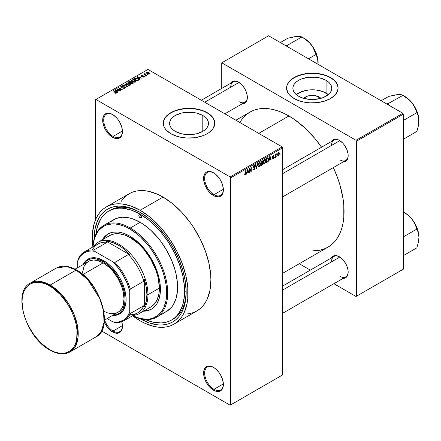 <?xml version="1.0" encoding="UTF-8"?>
<svg xmlns="http://www.w3.org/2000/svg" width="441" height="441" viewBox="0 0 441 441"><rect width="100%" height="100%" fill="white"/><g stroke="black" fill="none" stroke-linecap="round" stroke-linejoin="round"><path stroke-width="0.66" d="M213.753 172.9A13.241 7.646 -120 0 0 204.646 178.599A13.241 7.646 -120 0 0 214.012 194.668L213.488 195.572A13.98 8.07 60 0 1 203.604 178.451A13.98 8.07 60 0 1 213.488 172.745L209.707 171.428L206.498 172.051L205.269 173.07L203.797 176.334L203.797 180.788L205.269 185.755L207.998 190.479L209.707 192.519L213.488 195.572L215.417 196.465L218.979 196.818L220.478 196.262L222.622 193.797L223.372 189.862L222.622 185.06L220.478 180.121L218.979 177.839L215.417 174.074L213.488 172.745A13.98 8.07 60 0 1 223.372 189.862A13.98 8.07 60 0 1 213.488 195.572L214.012 194.668A13.241 7.646 60 0 1 205.357 182.998A13.241 7.646 60 0 1 207.386 172.387A13.241 7.646 60 0 1 213.753 172.9M213.753 367.524A13.241 7.646 -120 0 0 204.646 373.224A13.241 7.646 -120 0 0 214.012 389.293L213.488 390.197A13.98 8.07 60 0 1 203.604 373.075A13.98 8.07 60 0 1 213.488 367.37L209.707 366.052L206.498 366.675L205.269 367.695L203.797 370.958L203.797 375.412L205.269 380.379L207.998 385.103L209.707 387.143L213.488 390.197L215.417 391.09L218.979 391.443L220.478 390.886L222.622 388.422L223.372 384.486L222.622 379.684L220.478 374.745L218.979 372.463L215.417 368.704L213.488 367.37A13.98 8.07 60 0 1 223.372 384.486A13.98 8.07 60 0 1 213.488 390.197L214.012 389.293A13.241 7.646 60 0 1 205.357 377.623A13.241 7.646 60 0 1 207.386 367.011A13.241 7.646 60 0 1 213.753 367.524M121.788 321.737A13.98 8.07 60 0 1 122.449 326.224A13.98 8.07 60 0 1 112.565 331.93L113.089 331.026A13.241 7.646 -120 0 0 122.449 325.916A13.241 7.646 60 0 1 119.709 331.682A13.241 7.646 60 0 1 113.089 331.026L122.438 325.629L113.089 331.026A13.241 7.646 60 0 1 104.649 320.023A13.241 7.646 -120 0 0 113.089 331.026L112.565 331.93A13.98 8.07 60 0 1 104.28 321.958L105.581 324.548L108.784 328.876L112.565 331.93L116.352 333.242L119.555 332.619L121.699 330.155L122.449 326.224L121.699 321.417M112.83 114.632A13.241 7.646 -120 0 0 103.723 120.332A13.241 7.646 -120 0 0 113.089 136.401L112.565 137.305A13.98 8.07 60 0 1 102.681 120.184A13.98 8.07 60 0 1 112.565 114.478L108.784 113.161L105.581 113.784L104.352 114.803L103.437 116.253L102.681 120.184L103.437 124.985L105.581 129.924L108.784 134.251L112.565 137.305L114.495 138.198L118.061 138.551L120.784 136.975L121.699 135.53L122.449 131.594L121.699 126.793L119.555 121.854L118.061 119.572L116.352 117.532L112.565 114.478A13.98 8.07 60 0 1 122.449 131.594A13.98 8.07 60 0 1 112.565 137.305L113.089 136.401A13.241 7.646 60 0 1 104.434 124.731A13.241 7.646 60 0 1 106.468 114.12A13.241 7.646 60 0 1 112.83 114.632M319.24 97.037L317.559 99.104L319.24 97.037L320.943 98.36A9.768 5.639 180 0 0 319.24 97.037A9.768 5.639 180 0 0 303.717 98.36L306.903 96.331L310.425 95.488L314.235 95.488L319.24 97.037M328.352 94.655A19.454 11.229 0 0 0 326.086 93.079L326.086 80.345A19.454 11.229 180 0 1 331.781 88.288A19.454 11.229 180 0 1 319.775 98.663A19.454 11.229 180 0 1 298.574 96.226L296.154 94.528L294.356 92.588L293.254 90.477L292.879 88.288L293.254 86.094L294.356 83.988L296.154 82.048L298.574 80.345L301.523 78.95L308.535 77.274L316.125 77.274L319.775 77.914L326.086 80.345L328.501 82.048L330.298 83.988L331.406 86.094L331.781 88.288L331.406 90.477L330.298 92.588L328.501 94.528L323.137 97.626L316.125 99.302L308.535 99.302L301.523 97.626L298.574 96.226A19.454 11.229 180 0 1 292.879 88.288A19.454 11.229 180 0 1 304.885 77.914A19.454 11.229 180 0 1 326.086 80.345L326.086 93.079A19.454 11.229 0 0 0 296.308 94.655M338.076 88.167A25.749 14.867 0 0 0 330.535 77.776L330.535 77.533A25.749 14.867 180 0 1 338.082 88.046A25.749 14.867 180 0 1 322.184 101.783A25.749 14.867 180 0 1 294.119 98.558L300.194 101.16L304.852 102.273L309.808 102.841L317.355 102.626L324.466 101.16L330.535 98.558L335.039 95.058L337.586 90.945L338.082 88.046L337.586 85.146L336.119 82.357L332.233 78.614L328.666 76.558L324.466 74.937L317.355 73.465L312.327 73.178L307.305 73.465L300.194 74.937L295.994 76.558L292.427 78.614L288.541 82.357L287.074 85.146L286.578 88.046L287.686 92.362L289.621 95.058L294.119 98.558A25.749 14.867 180 0 1 286.578 88.046A25.749 14.867 180 0 1 302.476 74.314A25.749 14.867 180 0 1 330.535 77.533L330.535 77.776A25.749 14.867 0 0 0 302.57 74.529A25.749 14.867 0 0 0 286.584 88.167M175.286 131.368A19.454 11.229 180 0 1 169.587 123.425A19.454 11.229 180 0 1 181.593 113.05A19.454 11.229 180 0 1 202.794 115.487L202.794 131.368L196.482 133.805L189.04 134.659L181.593 133.805L175.286 131.368L172.866 129.665L171.069 127.725L169.961 125.619L169.587 123.425L169.961 121.236L171.069 119.131L172.866 117.19L175.286 115.487L181.593 113.05L185.242 112.411L192.833 112.411L196.482 113.05L202.794 115.487L205.214 117.19L207.011 119.131L208.119 121.236L208.488 123.425L208.119 125.619L207.011 127.725L205.214 129.665L202.794 131.368L202.794 115.487A19.454 11.229 180 0 1 208.488 123.425A19.454 11.229 180 0 1 196.482 133.805A19.454 11.229 180 0 1 175.286 131.368M214.789 123.309A25.749 14.867 0 0 0 207.248 112.913L207.248 112.676A25.749 14.867 180 0 1 214.789 123.188A25.749 14.867 180 0 1 198.891 136.919A25.749 14.867 180 0 1 170.832 133.7L176.902 136.297L181.565 137.416L186.515 137.983L194.062 137.768L201.179 136.297L205.374 134.681L208.946 132.62L212.827 128.877L214.662 124.643L214.293 120.288L212.827 117.499L208.946 113.756L205.374 111.694L201.179 110.074L196.515 108.96L189.04 108.321L181.565 108.96L176.902 110.074L172.701 111.694L169.135 113.756L165.248 117.499L163.782 120.288L163.413 124.643L164.399 127.504L166.329 130.194L170.832 133.7A25.749 14.867 180 0 1 163.291 123.188A25.749 14.867 180 0 1 179.184 109.451A25.749 14.867 180 0 1 207.248 112.676L207.248 112.913A25.749 14.867 0 0 0 179.283 109.671A25.749 14.867 0 0 0 163.291 123.309M282.675 169.664L333.964 140.056A11.769 6.797 60 0 1 339.592 140.492A11.769 6.797 -120 0 0 331.527 145.442M331.329 141.578A12.508 7.221 60 0 1 339.327 140.337L337.602 139.538L334.416 139.224L331.974 140.629L331.158 141.925M201.3 100.234L233.146 81.85A11.769 6.797 60 0 1 238.774 82.285A11.769 6.797 -120 0 0 230.709 87.235M230.511 83.371A12.508 7.221 60 0 1 238.509 82.131L236.784 81.331L233.598 81.017L231.156 82.423L230.34 83.718M282.675 286.077L333.964 256.469A11.769 6.797 60 0 1 339.592 256.91A11.769 6.797 -120 0 0 331.527 261.86M331.329 257.991A12.508 7.221 60 0 1 339.327 256.75L337.602 255.951L334.416 255.637L331.974 257.042L331.158 258.338M122.438 131.005L113.089 136.401L122.438 131.005M223.361 383.896L214.012 389.293L223.361 383.896M223.361 189.272L214.012 194.668L223.361 189.272M108.69 211.079A62.903 36.316 60 0 1 140.139 214.194L141.671 213.306L140.139 214.194L131.462 210.17L123.116 208.273L119.169 208.152L115.426 208.582L111.92 209.558L108.69 211.079L105.757 213.119L103.155 215.666L100.912 218.692L97.577 226.068L95.962 234.061A62.903 36.316 60 0 1 108.69 211.079L110.25 210.175A62.903 36.316 60 0 1 140.927 212.854A62.903 36.316 -120 0 0 109.478 210.644M140.139 318.711A65.108 37.59 60 0 1 140.04 318.656L149.119 322.878L157.757 324.841L161.841 324.967L165.717 324.521L169.344 323.507L172.696 321.936L175.727 319.824L178.418 317.189L180.744 314.053L182.673 310.453L185.292 301.991L186.179 292.129A65.108 37.59 60 0 1 140.139 318.711M94.098 239.088A65.108 37.59 60 0 1 140.139 212.391L149.119 218.598L157.757 226.608L165.717 236.117L172.696 246.756L178.418 258.117L182.673 269.765L185.292 281.248L186.179 292.129A65.108 37.59 60 0 0 140.139 212.391L131.159 208.224L122.521 206.267L118.436 206.134L114.561 206.581L110.934 207.595L107.582 209.166L104.55 211.278L101.86 213.918L99.534 217.049L97.604 220.649L94.986 229.111L94.098 239.088M185.589 314.102L189.619 313.639L193.39 312.586L196.868 310.955A67.682 39.078 -120 0 0 207.242 256.717A67.682 39.078 -120 0 0 163.027 197.072L140.139 210.285A67.682 39.078 60 0 1 184.355 269.931A67.682 39.078 60 0 1 173.98 324.168A67.682 39.078 60 0 1 140.139 320.816A67.682 39.078 60 0 1 132.614 315.784L140.139 320.816L144.83 323.259L154.03 326.456L158.451 327.183L162.701 327.316L166.726 326.853L170.502 325.8L173.98 324.168L177.133 321.969L179.934 319.229L182.348 315.971L184.355 312.228L187.078 303.436L187.767 298.469L187.767 287.631L185.937 275.95L182.348 263.867L177.133 251.85L170.502 240.362L162.701 229.838L154.03 220.687L149.477 216.74L140.139 210.285L163.027 197.072L158.336 194.63L149.135 191.433L144.714 190.705L140.47 190.573L136.44 191.036L132.664 192.089L129.185 193.72L126.032 195.92L123.232 198.659L120.817 201.917M235.907 120.211L249.926 112.119A77.985 45.026 -120 0 1 288.921 115.977L294.323 119.406L304.929 127.962L314.913 138.507L321.577 147.206A77.985 45.026 -120 0 0 288.921 115.977L258.746 133.397L288.921 115.977L283.513 113.166L278.161 110.994L272.913 109.478L267.819 108.64L262.924 108.492L258.283 109.021L253.939 110.233L249.926 112.119L246.293 114.649L243.068 117.808L239.755 122.433M312.774 250.835L319.554 250.284L323.903 249.071L327.911 247.192A77.985 45.026 -120 0 0 333.352 167.591L337.552 177.712L339.868 184.702L343.004 198.456L343.798 205.093L343.798 217.578L343.004 223.3L341.687 228.603L339.868 233.432L337.552 237.743L334.769 241.497L331.544 244.656L327.911 247.192L282.675 273.304M282.675 374.878L282.675 147.818L230.654 177.85L230.654 404.91L282.675 374.878L230.136 405.213L101.628 331.02L230.136 405.213L282.675 374.878L282.675 147.818L282.157 146.914L230.136 176.946L95.923 99.462L147.944 69.424L282.157 146.914L282.675 147.818L230.654 177.85L230.654 404.91L282.675 374.878M277.097 155.844L276.766 156.632L277.097 155.844M275.774 155.623L275.774 157.205L275.443 157.398L275.443 154.339L275.774 154.152L275.774 154.637L276.479 153.848L275.774 155.623L276.479 153.848L275.774 154.637L275.774 154.152L275.443 154.339L275.443 157.398L275.774 157.205L275.443 157.018L275.774 157.205L275.774 155.623L275.443 155.43L275.774 155.623M274.826 157.15L274.495 157.944L274.826 157.15M273.927 156.031L273.161 155.601L272.417 156.908L273.233 157.371L272.417 156.897L273.558 157.349L272.428 156.698L273.646 157.58L273.2 158.313L272.367 158.247L273.177 158.76L273.977 157.31L273.122 156.82L273.977 157.31L273.861 157.928L273.012 158.843L272.439 158.573L272.698 157.999L273.1 158.363L273.635 157.685L273.558 157.349L272.472 157.228L273.012 155.701L273.712 155.524L273.927 156.031L273.172 156.031L272.77 156.781L273.784 156.77L273.977 157.31L273.784 156.77L272.747 156.654L273.172 156.031L273.927 156.031L273.712 155.524M269.357 159.653L268.729 161.274L269.732 156.489L270.079 156.29L271.138 159.885L270.791 160.083L270.504 158.992L269.357 159.653L270.504 158.992L270.791 160.083L271.138 159.885L270.079 156.29L269.732 156.489L268.729 161.274L269.076 161.075L268.801 160.921L269.076 161.075L269.098 159.504L269.357 159.653M263.613 163.622L264.567 163.732L263.354 163.032L264.567 163.732L263.79 163.787L263.36 163.076L263.63 160.574L264.484 159.466L265.416 159.41L265.84 160.662L265.559 162.431L264.567 163.732L265.515 162.542L265.84 160.844L265.322 159.35L264.567 159.416L263.288 162.371L263.817 163.804M258.178 166.764L259.126 166.874L257.913 166.174L259.126 166.874L258.354 166.93L257.924 166.213L258.189 163.716L259.049 162.608L259.975 162.553L260.388 163.628L260.162 165.463L259.126 166.874L260.074 165.684L260.405 163.986L259.887 162.492L259.126 162.558L257.847 165.507L258.376 166.941M245.339 174.344L244.937 173.699L244.606 173.947L244.805 174.845L245.323 174.84L244.645 174.449L245.323 174.84L244.805 174.845L244.606 173.947L244.937 173.699L245.224 174.388L245.676 173.897L245.742 170.342L246.072 170.149L245.957 173.991L245.323 174.84L246.072 173.004L246.072 170.149L245.742 170.342L245.698 173.82L245.339 174.344L244.612 174.079M247.037 172.541L246.403 174.162L247.412 169.377L247.759 169.179L248.818 172.773L248.47 172.971L248.184 171.88L247.037 172.541L248.184 171.88L248.47 172.971L248.818 172.773L247.759 169.179L247.412 169.377L246.403 174.162L246.751 173.963L246.778 172.392L247.037 172.541M249.523 168.997L249.523 172.359L249.193 172.552L249.193 168.346L249.545 168.142L250.946 170.711L250.946 167.337L251.276 167.145L251.276 171.351L250.918 171.555L249.523 168.997L250.918 171.555L251.276 171.351L251.276 167.145L250.946 167.337L250.946 170.711L249.545 168.142L249.193 168.346L249.193 172.552L249.523 172.359L249.193 172.172L249.523 172.359L249.523 168.997L249.193 168.804L249.523 168.997M254.964 168.054L254.137 169.735L253.377 170.033L252.902 169.576L253.167 168.837L253.647 169.476L254.589 168.572L254.479 167.883L253.305 167.982L252.941 167.492L253.178 166.323L254.077 165.491L254.611 165.529L254.87 166.274L254.54 166.516L254.314 165.992L253.823 166.114L253.283 167.326L254.683 167.387L254.964 168.054L254.463 167.348L253.366 167.481L253.884 166.075L254.54 166.516L254.87 166.274L254.562 165.496L253.873 165.59L252.93 167.288L253.195 167.938L254.633 168.258L253.961 169.361L253.404 169.427L253.167 168.837L252.836 169.085L253.184 169.972L253.933 169.873L252.842 169.245L253.933 169.873L254.964 168.054L253.917 167.453L254.964 168.054M257.627 163.479L256.265 168.473L255.284 164.835L255.626 164.636L256.408 167.9L257.279 163.677L257.627 163.479L257.279 163.677L256.408 167.9L255.626 164.636L255.284 164.835L256.265 168.473L256.59 168.286L256.144 168.027L256.59 168.286L257.627 163.479M262.908 163.402L262.417 164.813L260.874 165.81L260.874 161.604L262.571 160.904L262.808 161.671L262.456 162.63L262.908 163.402L262.456 162.63L262.814 161.544L262.544 160.888L260.874 161.604L260.874 165.81L261.899 165.215L261.474 164.973L261.899 165.215L262.908 163.402L261.849 162.79L262.908 163.402M268.536 159.262L268.023 161.417L266.314 162.668L266.314 158.462L267.985 157.718L268.536 159.118L267.764 157.702L266.314 158.462L266.314 162.668L267.285 162.106L266.86 161.864L267.285 162.106L268.536 159.262L268.189 159.058L268.536 159.262M279.412 153.545L278.938 155.282L277.885 155.712L277.576 154.367L278.056 152.928L279.092 152.498L279.412 153.545L279.059 152.476L278.492 152.525L277.571 154.642L277.935 155.745L278.492 155.695L277.615 155.182L278.492 155.695L279.412 153.545L279.048 153.336L279.412 153.545M280.217 154.041L279.886 154.83L280.217 154.041M95.399 99.76L95.399 220.092L95.399 99.76L95.923 99.462L230.136 176.946L230.654 177.85L230.136 176.946L282.157 146.914L147.944 69.424L95.399 99.76M148.082 74.749L147.233 74.639L148.082 74.749M145.811 76.061L144.962 75.951L145.811 76.061M140.062 79.38L139.257 78.592L140.403 77.93L142.123 78.189L137.427 76.695L137.079 76.899L139.714 79.584L140.062 79.38L139.257 78.592L140.403 77.93L142.123 78.189L137.427 76.695L137.079 76.899L139.714 79.584L140.062 79.38M134.075 82.23L135.845 81.828L136.021 81.26L135.486 80.516L133.276 79.617L131.594 80.064L131.457 80.703L131.914 81.298L134.075 82.23L135.596 82.015L135.988 81.144L135.012 80.201L131.865 79.854L131.424 80.477L132.504 81.701L134.075 82.23M128.64 85.372L130.409 84.97L130.586 84.402L130.183 83.773L128.083 82.792L126.154 83.206L126.021 83.845L126.479 84.44L128.64 85.372L130.161 85.152L130.553 84.286L129.571 83.338L126.424 82.996L125.983 83.619L127.063 84.837L128.64 85.372M124.968 88.15L125.426 87.55L124.654 86.811L122.047 87.12L121.374 86.805L121.677 86.232L122.973 86.298L123.033 85.973L121.65 85.835L120.779 86.436L121.639 87.324L124.544 87.097L124.891 87.516L124.483 87.935L122.642 88.073L124.274 88.393L125.426 87.572L124.941 86.943L121.567 86.965L121.606 86.271L123.254 86.083L121.17 86.028L120.762 86.557L121.225 87.147L124.616 87.142L124.571 87.886L122.642 88.073L124.968 88.15M117.736 92.268L116.937 91.474L118.083 90.813L119.803 91.078L115.107 89.584L114.759 89.788L117.389 92.472L117.736 92.268L116.937 91.474L118.083 90.813L119.803 91.078L115.107 89.584L114.759 89.788L117.389 92.472L117.736 92.268M116.358 93.123L115.889 91.987L115.889 92.384L115.889 91.987L113.42 90.559L113.42 90.94L113.42 90.559L113.089 90.752L116.027 92.5L115.95 93.266L115.95 92.869L114.792 92.66L114.792 93.029L114.792 92.66L114.506 92.88L116.005 93.255L116.573 92.511L113.42 90.559L113.089 90.752L116.066 92.549L115.812 92.924L114.792 92.66L114.621 92.946L115.581 93.272L116.65 92.742M120.514 90.67L117.598 88.983L122.262 89.655L118.618 87.555L118.287 87.748L121.209 89.435L116.54 88.757L120.184 90.857L120.514 90.67L117.598 88.983L121.909 89.865L122.262 89.655L118.618 87.555L118.287 87.748L121.209 89.435L116.54 88.757L120.184 90.857L120.514 90.67M127.576 86.59L124.974 83.889L124.627 84.088L126.969 86.447L122.973 85.041L122.631 85.24L127.576 86.59L124.974 83.889L124.627 84.088L126.969 86.447L122.973 85.041L122.631 85.24L127.576 86.59M131.479 82.07L131.076 81.42L131.076 82.605L131.076 81.42L129.252 81.42L129.252 81.91L129.252 81.42L128.221 82.015L131.865 84.115L133.309 83.173L132.829 82.324L131.479 82.07L131.181 81.486L130.156 81.172L128.221 82.015L131.865 84.115L133.369 82.98L132.829 82.324L131.495 81.96M138.27 80.416L138.672 79.479L136.815 78.222L135.178 78.074L133.662 78.873L137.3 80.973L138.777 79.815L137.686 78.63L135.178 78.074L133.662 78.873L137.3 80.973L138.27 80.416M141.451 75.466L141.462 76.332L143.887 76.315L143.854 77.186L143.854 76.811L142.553 77.015L144.477 76.822L144.433 76.299L143.81 75.935L141.704 76.089L141.93 75.632L142.978 75.461L142.619 75.328L141.451 75.466L141.214 76.133L142.041 76.508L143.744 76.249L143.854 76.811L142.553 77.015L143.937 77.164L144.56 76.596L144.152 76.084L141.737 76.111L141.842 75.676L142.978 75.461L141.451 75.466L141.114 75.885M146.759 75.516L144.907 74.375L145.199 73.906L144.913 73.63L144.389 73.785L144.532 74.231L143.783 74.176L146.429 75.703L146.759 75.516L144.907 74.375L144.913 73.63L144.461 73.73L144.532 74.231L143.783 74.176L146.429 75.703L146.759 75.516M149.527 73.972L149.791 73.261L148.556 72.39L147.344 72.214L146.478 72.715L147.007 73.575L148.799 74.16L149.857 73.509L149.047 72.633L146.781 72.39L146.451 72.848L147.233 73.713L149.527 73.972M185.148 290.922A62.903 36.316 -120 0 0 186.168 291.501L185.148 290.922L186.168 291.501M186.174 291.22A62.903 36.316 60 0 1 173.148 319.124A62.903 36.316 60 0 1 172.359 319.56A62.903 36.316 -120 0 0 186.174 291.22M221.294 63.118L221.294 88.691L221.294 63.118L268.63 35.787L402.848 113.276L356.03 140.31L221.812 62.82L356.03 140.31L356.548 141.208L356.548 296.187L403.366 269.159L403.366 114.175L356.548 141.208L356.548 296.187L356.03 296.49L333.881 283.701L356.03 296.49L403.366 269.159L356.03 296.49L403.366 269.159L403.366 114.175L402.848 113.276L403.366 114.175L356.548 141.208L356.03 140.31L402.848 113.276L268.63 35.787L221.294 63.118M310.337 270.107L299.274 263.724L310.337 270.107M342.712 278.354L345.584 277.797L346.681 276.882L348.004 273.966L348.004 269.98L346.681 265.537L344.245 261.309L342.712 259.484L339.327 256.75A12.508 7.221 60 0 1 348.175 272.069A12.508 7.221 60 0 1 343.104 278.376M241.894 103.729L244.766 103.172L246.684 100.967L247.357 97.45L247.186 95.361L245.863 90.912L243.426 86.69L241.894 84.859L238.509 82.131A12.508 7.221 60 0 1 247.357 97.45A12.508 7.221 60 0 1 242.285 103.756M342.712 161.935L344.245 161.875L346.681 160.469L348.004 157.547L348.004 153.567L346.681 149.119L344.245 144.896L342.712 143.066L339.327 140.337A12.508 7.221 60 0 1 348.175 155.656A12.508 7.221 60 0 1 343.104 161.963M348.17 155.348A11.769 6.797 60 0 1 345.733 160.441A11.769 6.797 60 0 1 339.851 159.863A11.769 6.797 -120 0 0 348.17 155.348M247.351 97.141A11.769 6.797 60 0 1 244.915 102.235A11.769 6.797 60 0 1 239.033 101.656A11.769 6.797 -120 0 0 247.351 97.141M348.17 271.761A11.769 6.797 60 0 1 345.733 276.86A11.769 6.797 60 0 1 339.851 276.275A11.769 6.797 -120 0 0 348.17 271.761M173.98 324.168L196.868 310.955L200.027 308.755L202.821 306.015L205.236 302.758L207.242 299.015L209.966 290.217L210.886 279.969L210.655 274.418L208.825 262.737L205.236 250.653L200.027 238.636L193.39 227.148L189.619 221.735L181.345 211.851L172.365 203.527L163.027 197.072A67.682 39.078 -120 0 0 129.185 193.72L106.298 206.934A67.682 39.078 60 0 1 140.139 210.285L130.801 205.958L121.826 203.918L117.576 203.786L113.552 204.249L109.776 205.302L106.298 206.934L103.144 209.133L100.344 211.873L97.93 215.131L95.923 218.874L94.341 223.069L92.511 232.639L92.279 237.92L92.875 246.949A67.682 39.078 60 0 1 106.298 206.934M223.372 189.558A13.241 7.646 60 0 1 220.632 195.324A13.241 7.646 60 0 1 214.012 194.668A13.241 7.646 -120 0 0 223.372 189.558M223.372 384.183A13.241 7.646 60 0 1 220.632 389.949A13.241 7.646 60 0 1 214.012 389.293A13.241 7.646 -120 0 0 223.372 384.183M122.449 131.291A13.241 7.646 60 0 1 119.709 137.057A13.241 7.646 60 0 1 113.089 136.401A13.241 7.646 -120 0 0 122.449 131.291M214.789 123.425L214.293 120.525L212.827 117.736L210.451 115.167L207.248 112.913L203.345 111.066L198.891 109.693L194.062 108.844L189.04 108.563L184.013 108.844L179.184 109.693L174.735 111.066L170.832 112.913L167.63 115.167L165.248 117.736L163.782 120.525L163.291 123.425M338.082 88.288L337.586 85.389L336.119 82.599L333.738 80.03L330.535 77.776L326.638 75.929L322.184 74.551L317.355 73.708L312.327 73.421L307.305 73.708L302.476 74.551L298.022 75.929L294.119 77.776L290.922 80.03L288.541 82.599L287.074 85.389L286.578 88.288M328.501 94.782L323.137 91.684L316.125 90.008L312.327 89.793L308.535 90.008L301.523 91.684L296.154 94.782M116.027 92.5L115.95 92.869M115.107 90.14L115.107 89.584L115.107 90.14M116.937 92.009L116.937 91.474L116.937 92.009M116.622 91.166L115.873 90.377L115.873 90.923L115.333 89.892L115.333 90.377L115.333 89.892L117.543 90.637L117.543 91.127L117.543 90.637L116.622 91.166L116.622 91.689L116.622 91.166L115.333 89.892L117.543 90.637L116.622 91.166M116.893 88.961L116.893 88.553L116.893 88.961M121.209 89.721L121.209 89.435L121.209 89.721M118.618 87.935L118.618 87.555L118.618 87.935M117.598 89.369L117.598 88.983L117.598 89.369M122.923 88.211L122.923 87.858L122.923 88.211M124.571 88.327L124.571 87.886L124.571 88.327M124.616 87.142L124.571 87.886M121.17 87.114L121.17 86.028L121.17 87.114M121.567 86.965L121.606 86.271M122.807 87.301L122.807 86.96L122.807 87.301M123.574 87.081L123.574 86.734L123.574 87.081M124.941 88.167L124.941 86.943L124.941 88.167M122.973 85.356L122.973 85.041L122.973 85.356M124.974 84.44L124.974 83.889L124.974 84.44M126.424 84.396L126.424 82.996L126.424 84.396M129.571 83.746L129.571 83.338L129.571 83.746M130.553 84.766L130.553 84.286L130.553 84.766M127.399 84.65L126.517 83.713L126.854 83.239L128.265 83.129L130.056 84.44L129.731 85.328L129.731 84.909L127.399 84.65L127.399 85.014L126.517 83.691L127.526 83.057L129.125 83.465L130.051 84.369L129.158 85.08L127.399 84.65M132.829 83.558L132.824 82.891M130.067 82.693L128.976 82.065L128.976 82.45L129.555 81.734L130.806 81.646L130.999 82.649L130.999 82.114L130.067 83.079L130.067 82.693L128.976 82.065L130.056 81.508L130.806 81.646L130.999 82.114L130.067 82.693M131.765 83.68L130.492 82.941L130.492 83.321L131.142 82.566L132.498 82.517L132.769 83.592L132.769 83.046L132.471 83.762L132.471 83.272L131.765 84.06L131.765 83.68L130.492 82.941L131.611 82.362L132.498 82.517L132.769 83.046L131.765 83.68M130.806 81.646L130.999 82.114M131.865 81.254L131.865 79.854L131.865 81.254M135.012 80.604L135.012 80.201L135.012 80.604M135.988 81.624L135.988 81.144L135.988 81.624M132.84 81.513L131.958 80.571L132.294 80.097L133.706 79.992L135.497 81.298L135.172 82.186L135.172 81.767L132.84 81.513L132.84 81.872L131.958 80.554L132.78 79.937L134.45 80.268L135.492 81.227L134.593 81.943L132.84 81.513M134.588 78.829L134.588 78.338L134.588 78.829M135.178 78.492L135.178 78.074L135.178 78.492M137.686 79.033L137.686 78.63L137.686 79.033M138.105 79.408L137.801 80.686L137.801 80.196L137.206 80.538L134.417 78.928L136.054 78.344L137.768 79.093L138.105 79.408L137.206 80.918L137.206 80.538L134.417 78.928L134.417 79.308L134.417 78.928L135.547 78.36L137.349 78.818L138.105 79.408L138.237 80.433M137.427 77.252L137.427 76.695L137.427 77.252M139.257 79.121L139.257 78.592L139.257 79.121M138.943 78.278L138.193 77.489L138.193 78.035L137.658 77.004L137.658 77.489L137.658 77.004L139.869 77.748L139.869 78.239L139.869 77.748L138.943 78.278L138.943 78.801L138.943 78.278L137.658 77.004L139.869 77.748L138.943 78.278M143.887 76.315L143.854 76.811M141.737 76.111L141.842 75.676M142.063 76.514L142.063 76.177L142.063 76.514M142.592 76.458L142.592 76.045L142.592 76.458M144.152 77.07L144.152 76.084L144.152 77.07M145.293 76.144L145.293 75.758L145.293 76.144M144.113 74.369L144.113 73.983L144.113 74.369M144.532 74.612L144.532 74.231L144.532 74.612M144.461 73.73L144.532 74.231M145.199 73.906L144.913 73.63L145.199 73.906M144.907 74.375L144.913 74.016M145.387 75.102L145.387 74.722L145.387 75.102M147.564 74.832L147.564 74.452L147.564 74.832M146.781 73.404L146.781 72.39L146.781 73.404M149.047 73.041L149.047 72.633L149.047 73.041M147.564 73.52L147.151 72.611L148.744 72.837L149.157 73.746L149.157 74.116L149.157 73.746L147.564 73.52L147.564 73.884L146.969 72.908L147.559 72.5L148.744 72.837L149.334 73.515L148.749 73.862L147.564 73.52M146.969 73.548L147.151 72.611M149.339 74.06L149.339 73.487L149.157 73.746M132.498 82.517L132.769 83.046M245.742 172.811L246.072 173.004L245.742 172.811M244.805 174.845L245.323 174.84M248.344 172.497L248.818 172.773L248.344 172.497M247.759 171.637L248.184 171.88L247.759 171.637M247.147 171.984L247.373 169.565L248.068 171.455L246.894 171.836L248.068 171.455L247.61 169.702L247.147 171.984M250.234 170.298L250.946 170.711L250.234 170.298M250.593 170.959L251.276 171.351L250.593 170.959M253.79 167.481L254.633 168.258M252.936 167.431L253.807 167.938L252.936 167.431M253.784 165.645L254.87 166.274L253.784 165.645M253.884 166.075L254.54 166.516M252.963 166.941L253.261 167.111L252.963 166.941M252.93 167.227L253.388 167.497M253.889 167.459L253.366 167.481M255.89 167.089L256.276 167.31L255.89 167.089M256.056 167.696L256.408 167.9L256.056 167.696M260.052 163.782L260.405 163.986L260.052 163.782M258.178 165.325L259.132 163.049L258.768 162.839L259.931 163.291L260.074 164.162L259.126 166.384L258.564 166.428L257.858 165.138L258.591 166.444L259.578 165.954L260.063 164.443L259.721 163.021L258.663 163.484L258.178 165.325M259.032 162.619L259.931 163.291M261.899 161.015L262.814 161.544L261.899 161.015M261.783 161.081L262.334 161.4L261.204 161.902L261.204 163.159L260.874 162.972L262.456 162.63L262.483 161.803L262.175 162.558L261.204 163.159L261.204 161.902L260.874 161.715L261.783 161.571L261.359 161.323L262.483 161.803L262.34 161.4L262.483 161.803M261.204 165.127L261.204 163.65L260.874 163.462L261.86 163.275L261.436 163.027L262.577 163.594L262.252 164.471L261.204 165.127L260.874 164.934L261.204 165.127L262.401 164.273L262.384 163.126L261.204 163.65L261.204 165.127M261.827 162.801L262.577 163.594M265.488 160.64L265.84 160.844L265.488 160.64M263.619 162.183L264.567 159.907L264.203 159.697L265.372 160.155L265.51 161.02L264.561 163.242L264.005 163.291L263.299 162.001L264.032 163.308L265.013 162.817L265.504 161.307L265.162 159.879L264.104 160.348L263.619 162.183M264.468 159.482L265.372 160.155M268.062 157.751L267.764 157.702M267.704 158.236L266.645 158.766L266.645 161.985L268.023 160.722L268.189 159.036L267.704 158.236L268.205 159.444L268.073 160.546L267.24 161.643L266.314 161.797L266.645 161.985L266.645 158.766L266.314 158.573L267.704 158.236L267.207 157.95L267.863 158.28L267.252 157.922M270.669 159.614L271.138 159.885L270.669 159.614M270.079 158.749L270.504 158.992L270.079 158.749M269.473 159.096L269.694 156.676L270.394 158.567L269.214 158.953L270.394 158.567L269.931 156.814L269.473 159.096M272.632 158.837L273.177 158.76L272.373 158.302L273.177 158.76M273.2 158.313L272.698 157.999M272.417 156.908L272.61 157.382M273.172 156.031L273.596 156.279M272.472 156.494L272.747 156.654L272.472 156.494M275.443 154.449L275.774 154.637L275.443 154.449M275.967 154.096L276.386 154.339L275.967 154.096M275.443 154.736L275.834 154.962L275.443 154.736M278.48 152.966L277.924 154.808L278.199 155.304L278.795 154.951L279.081 153.766L278.784 152.917L278.48 152.966L279.081 153.766L278.503 155.249L277.587 154.267L277.902 154.449L278.48 152.966L278.172 152.784L278.833 152.939L278.321 152.641M278.503 155.249L277.582 154.951M92.329 250.019A39.729 22.938 60 0 1 107.157 242.307L106.369 241.249A40.462 23.362 60 0 1 130.211 255.014L124.39 249.408L121.358 247.087L115.222 243.548L109.23 241.596L106.369 241.249L130.211 255.014L128.381 254.556A39.729 22.938 60 0 1 143.783 281.231L144.301 279.418A40.462 23.362 60 0 1 146.903 294.687L146.241 287.262L144.301 279.418L144.301 306.947L146.241 301.346L146.903 294.687L147.944 294.687A41.2 23.786 -120 0 0 126.264 249.65A41.2 23.786 -120 0 0 93.492 246.613A41.2 23.786 60 0 1 98.211 242.186A41.2 23.786 60 0 1 129.957 253.222A41.2 23.786 60 0 1 147.944 294.687L159.388 288.078L147.944 294.687A41.2 23.786 60 0 1 139.411 313.545A41.2 23.786 60 0 1 133.215 315.42A41.2 23.786 -120 0 0 147.944 294.687L146.903 294.687A40.462 23.362 60 0 1 144.301 306.947L143.783 305.734A39.729 22.938 60 0 1 129.682 314.72M124.108 320.679A39.729 22.938 60 0 1 114.853 322.437L112.868 321.891L114.853 322.437A39.729 22.938 -120 0 0 130.255 313.545A39.729 22.938 60 0 1 124.108 320.679L137.631 312.873A39.729 22.938 -120 0 0 143.783 305.734L130.255 313.545L129.737 312.151A38.99 22.513 60 0 1 112.868 321.891L107.141 318.584L112.868 321.891L118.409 321.996L123.221 320.342L127.058 317.007L129.737 312.151L129.737 291.032L130.255 289.042L143.783 281.231L144.301 279.418L144.301 306.947L143.783 305.734L130.255 313.545L129.737 312.151L129.737 291.032L127.058 283.089L123.221 275.316L118.409 268.111L112.868 261.822L94.578 251.26L93.635 250.113A39.729 22.938 -120 0 0 78.233 259.005L77.715 261L77.715 267.61L77.715 261A38.99 22.513 60 0 1 94.578 251.26L93.635 250.113L107.157 242.307L106.369 241.249L130.211 255.014L128.381 254.556L114.853 262.367L112.868 261.822L94.578 251.26L91.734 250.984L89.038 251.15L84.225 252.809L80.389 256.144L77.715 261L78.233 259.005A39.729 22.938 60 0 1 84.38 251.872A39.729 22.938 60 0 1 93.635 250.113L107.157 242.307A39.729 22.938 -120 0 0 97.908 244.06L84.38 251.872M143.783 281.231A39.729 22.938 -120 0 0 128.381 254.556L114.853 262.367A39.729 22.938 60 0 1 130.255 289.042L143.783 281.231M130.255 289.042A39.729 22.938 -120 0 0 114.853 262.367L112.868 261.822A38.99 22.513 60 0 1 129.737 291.032L130.255 289.042M140.139 217.793A1.841 1.064 60 0 1 138.937 216.173A1.841 1.064 60 0 1 139.218 214.701A1.841 1.064 60 0 1 140.139 214.795L141.059 215.765L141.44 217.044L140.139 217.793L139.218 216.823L138.838 215.544L139.218 214.701L140.139 214.795A1.841 1.064 60 0 1 141.34 216.415A1.841 1.064 60 0 1 141.059 217.887L140.139 217.793L141.44 217.044L141.059 217.887A1.841 1.064 60 0 1 140.139 217.793M108.293 233.818A43.405 25.06 -120 0 0 102.825 239.524L106.529 235.075M102.301 239.821A43.405 25.06 60 0 1 108.034 233.967A43.405 25.06 60 0 1 129.737 236.117L138.645 242.787L144.201 248.658L149.207 255.405L155.254 266.601L158.093 274.368L159.835 282.025L160.281 285.718L160.281 292.664L159.107 298.805L156.803 303.893L153.462 307.741L151.439 309.147L146.787 310.872L143.501 311.181A43.405 25.06 60 0 0 151.439 309.147L151.439 309.147A43.405 25.06 60 0 0 158.093 274.368A43.405 25.06 60 0 0 129.737 236.117L123.745 233.339L120.823 232.501L117.99 232.032L112.681 232.247L110.261 232.92L106.011 235.378L102.301 239.821M130.255 228.008L129.737 228.907A52.236 30.159 60 0 1 166.643 291.187A52.236 30.159 60 0 1 132.642 315.75L140.459 318.562L147.145 319.223L150.254 318.865L153.165 318.055L158.286 315.1L162.31 310.47L163.859 307.581L165.959 300.795L166.494 296.958L166.494 288.601L165.959 284.153L163.859 274.936L162.31 270.261L160.447 265.592L155.849 256.48L150.254 247.941L147.145 243.994L140.459 236.933L136.942 233.89L129.737 228.907L126.115 227.021L122.526 225.566L115.603 223.995L112.323 223.89L106.303 225.064L103.618 226.321L99.027 230.13L97.158 232.65L94.391 238.774L92.913 246.943A52.236 30.159 60 0 1 129.737 228.907L130.255 228.008A52.97 30.583 60 0 1 164.857 274.688A52.97 30.583 60 0 1 156.737 317.129A52.97 30.583 60 0 1 132.598 315.778A52.97 30.583 -120 0 0 167.69 291.518A52.97 30.583 -120 0 0 130.255 228.008L140.139 222.303L130.255 228.008A52.97 30.583 -120 0 0 92.875 246.966A52.97 30.583 60 0 1 103.767 225.384A52.97 30.583 60 0 1 130.255 228.008M156.737 317.129L166.621 311.423A52.97 30.583 -120 0 0 174.741 268.977A52.97 30.583 -120 0 0 140.139 222.303L143.81 224.629L151.009 230.439L157.795 237.6L160.948 241.602L166.626 250.262L171.284 259.501L174.741 268.977L175.981 273.69L177.414 282.83L177.596 287.174L177.414 291.314L175.981 298.8L173.17 305.012L171.284 307.559L166.626 311.423L163.898 312.702M140.139 214.194A62.903 36.316 60 0 1 181.229 269.622A62.903 36.316 60 0 1 171.588 320.028A62.903 36.316 60 0 1 145.321 319.554L153.049 322.156L161.108 322.95L164.851 322.52L168.357 321.544L171.588 320.028L174.52 317.983L177.122 315.436L179.366 312.41L182.701 305.034L184.404 296.143L184.404 286.071L182.701 275.217L179.366 263.988L174.52 252.82L168.357 242.142L161.108 232.363L153.049 223.857L148.815 220.186L140.139 214.194M107.736 236.916L109.655 235.577A41.2 23.786 60 0 1 130.255 237.616A41.2 23.786 60 0 1 157.167 273.922A41.2 23.786 60 0 1 150.855 306.936L148.738 307.928M111.187 221.399L116.38 218.4L122.482 217.215L129.268 217.887L132.829 218.912L140.139 222.303A52.97 30.583 -120 0 0 113.651 219.679L103.767 225.384M151.698 308.998A43.405 25.06 -120 0 1 144.02 310.883L149.725 309.896M98.211 242.186L109.655 235.577L114.07 233.945L119.109 233.741L124.571 234.981L130.255 237.616L138.711 243.95L143.987 249.518L150.855 259.363L155.949 270.234L158.132 277.587L159.388 288.078L158.826 294.318L157.167 299.671L154.477 303.932L150.855 306.936L139.411 313.545M339.835 257.059L282.675 290.062L339.835 257.059M409.959 216.955L411.911 219.111A19.906 11.494 -120 0 0 404.877 212.871L408.52 215.528L411.911 219.111L414.86 223.824L416.872 229.066L403.366 236.861L416.872 229.066L418.371 232.876L418.95 237.247L418.371 242.291L416.872 247.831L403.366 255.626L416.872 247.831L418.371 242.291L418.95 237.247L417.881 230.406L414.827 223.372L411.911 219.111L414.86 223.824L417.71 230.985L418.801 234.954L418.95 237.247A19.906 11.494 -120 0 0 411.911 219.111L407.787 215.037L409.959 216.955M405.444 213.317L402.964 211.768L405.444 213.317M339.835 140.646L282.675 173.644L339.835 140.646M409.959 100.542L411.911 102.692A19.906 11.494 -120 0 0 404.877 96.452L402.964 95.35L407.787 98.619L411.911 102.692L414.86 107.411L416.872 112.648L403.366 120.443L416.872 112.648L418.371 116.463L418.95 120.834L418.371 125.878L416.872 131.418L403.366 139.213L416.872 131.418L418.371 125.878L418.829 118.64L417.881 113.993L416.039 109.258L413.443 104.76L410.262 100.802L406.712 97.654L402.964 95.35L409.959 100.542M388.819 105.179L388.229 103.552L402.964 95.35L388.229 103.552L386.658 103.933L388.058 103.569A22.849 13.191 60 0 1 388.4 103.762A22.849 13.191 -120 0 0 388.058 103.569L388.819 105.179M399.491 94.583L395.886 94.821L388.719 96.397L381.167 100.757L388.719 96.397L397.837 94.567L400.786 94.589L402.793 95.14L399.463 94.495L396.31 94.865M418.95 120.966L418.95 120.834A19.906 11.494 -120 0 0 411.911 102.692L413.537 104.986L415.902 109.908L418.371 116.463L418.95 120.834A19.906 11.494 -120 0 1 418.95 120.911M204.751 102.224L239.016 82.439L204.751 102.224M287.245 45.362L285.84 45.726L287.245 45.362A22.849 13.191 60 0 1 287.411 45.456A22.849 13.191 -120 0 0 287.245 45.362L301.975 36.934L309.141 42.336L312.724 46.779L317.553 58.256L318.06 64.325L318.011 60.434L317.062 55.787L314.009 48.753L309.444 42.595L304.058 38.246A19.906 11.494 -120 0 1 311.098 44.486L314.042 49.205L316.054 54.441L308.496 58.802L316.054 54.441L317.553 58.256L318.132 62.628A19.906 11.494 -120 0 0 311.098 44.486L306.969 40.412L301.975 36.934L287.245 45.362M286.904 46.338L287.411 45.456L286.904 46.338M288.001 46.972L287.582 45.555A22.849 13.191 -120 0 0 287.411 45.456A22.849 13.191 60 0 1 287.582 45.555L288.001 46.972M298.673 36.377L295.068 36.614L287.901 38.191L280.349 42.551L287.901 38.191L297.019 36.36L299.968 36.383L301.975 36.934L298.645 36.289L295.492 36.658M70.003 351.918L75.235 346.582L78.029 337.53L77.484 325.866L73.796 313.667L61.674 294.594L50.142 285.073A0.733 0.424 120 0 0 49.624 285.972C57.688 289.351 76.817 309.946 77.192 333.727C76.817 357.078 57.688 355.584 49.624 349.647A0.733 0.424 120 0 0 49.772 349.983A0.733 0.424 -60 0 1 49.624 349.647L54.998 352.144L60.174 353.318L64.937 353.125L67.115 352.519L70.935 350.314L73.939 346.858L76.006 342.288L76.662 339.636L77.059 330.53L76.006 323.804L73.939 316.842L70.935 309.918L67.115 303.298L60.174 294.489L52.325 287.686L46.917 284.566L44.243 283.48L39.073 282.306L34.304 282.494L30.126 284.043L26.697 286.887L24.15 290.922L23.235 293.337L22.182 298.849L22.05 301.892L23.235 311.82L25.308 318.782L28.307 325.701L34.304 335.441L41.619 343.655L49.624 349.647C41.559 346.273 22.425 325.673 22.05 301.892C22.425 278.547 41.559 280.041 49.624 285.972A0.733 0.424 -60 0 1 50.142 285.073A39.729 22.938 60 0 1 76.095 320.083A39.729 22.938 60 0 1 70.003 351.918A39.729 22.938 60 0 1 50.142 349.95A0.733 0.424 -60 0 1 49.772 349.983C57.517 354.355 64.259 354.999 70.003 351.918L96.017 336.896A39.729 22.938 -120 0 0 102.108 305.062A39.729 22.938 -120 0 0 76.15 270.057L87.687 279.572L99.804 298.651L103.497 310.85L104.037 322.514L101.248 331.56L96.017 336.896C114.291 328.209 100.454 282.444 76.519 270.019A0.733 0.424 120 0 0 76.15 270.057L50.142 285.073L76.15 270.057A39.729 22.938 -120 0 0 56.288 268.089L66.789 266.507L76.15 270.057A0.733 0.424 -60 0 1 76.519 270.019A0.733 0.424 -60 0 1 76.673 270.355M112.631 315.414A31.636 18.263 -120 0 0 125.624 293.965A31.636 18.263 -120 0 0 103.723 260.747L103.205 261.645A30.898 17.838 60 0 1 124.439 293.193A30.898 17.838 60 0 1 113.205 315.078L115.344 314.863L118.651 313.634L120.095 312.63L122.471 309.891L124.632 304.169L125.051 299.489L124.632 294.323L123.392 288.877L121.369 283.348L117.063 275.377L111.562 268.393L107.466 264.594L103.205 261.645L103.723 260.747L108.089 263.762L112.284 267.654L117.912 274.804L121.016 280.173L123.452 285.79L125.663 294.202L126.093 299.489L125.663 304.279L123.452 310.139L121.016 312.945L117.912 314.736L116.154 315.227L112.284 315.381M103.833 311.258L107.262 312.785L111.165 313.672L114.765 313.529L117.918 312.36A29.426 16.99 -120 0 0 122.427 288.778A29.426 16.99 -120 0 0 103.205 262.847L82.914 274.561L103.205 262.847A29.426 16.99 -120 0 0 88.492 261.392L85.901 263.536L83.977 266.579L82.495 272.566M49.772 349.983C25.843 337.563 12.006 291.793 30.28 283.105A39.729 22.938 60 0 1 50.142 285.073L40.776 281.523L30.28 283.105L56.288 268.089C62.032 265.008 68.779 265.647 76.519 270.019M104.241 318.11L103.056 308.182L100.989 301.225L96.171 290.939L91.993 284.566M89.672 281.617L84.678 276.347L79.374 272.069M83.057 264.76L83.994 263.007L86.43 260.207L89.534 258.415L91.298 257.924L97.229 258.106L103.723 260.747A31.636 18.263 -120 0 0 83.206 264.44M83.779 264.109L86.315 261.122L89.341 259.369L91.066 258.889L96.86 259.071L103.205 261.645A30.898 17.838 60 0 0 83.779 264.109M104.418 320.155L119.291 311.407L121.556 308.799L123.116 305.348L124.015 298.888L123.116 291.396L121.556 286.143L117.918 278.381L113.012 271.347L109.241 267.367L103.205 262.847L97.163 260.394L93.393 260.019L90.003 260.681L74.992 269.186M116.099 92.654L116.099 93.233M124.891 87.494L124.891 88.189M121.308 86.623L121.308 87.191M126.517 83.713L126.517 84.474M130.056 84.44L130.056 85.207M131.065 81.949L131.065 82.61M131.958 80.571L131.958 81.331M135.497 81.304L135.497 82.065M144.069 76.552L144.069 77.114M141.611 75.946L141.611 76.409M144.802 74.182L144.802 74.766M253.399 169.421L252.836 169.096M254.341 166.003L253.751 165.667M258.564 166.428L257.886 166.042M264.005 163.291L263.327 162.9M272.858 158.358L272.494 158.154M273.47 155.987L272.996 155.712M173.148 319.124L171.588 320.028M345.733 276.86L282.675 313.264M403.366 212L404.877 212.871M282.675 196.846L345.733 160.441M402.793 95.25L404.877 96.452M244.915 102.235L224.844 113.828M301.98 37.044L304.058 38.246"/></g></svg>
